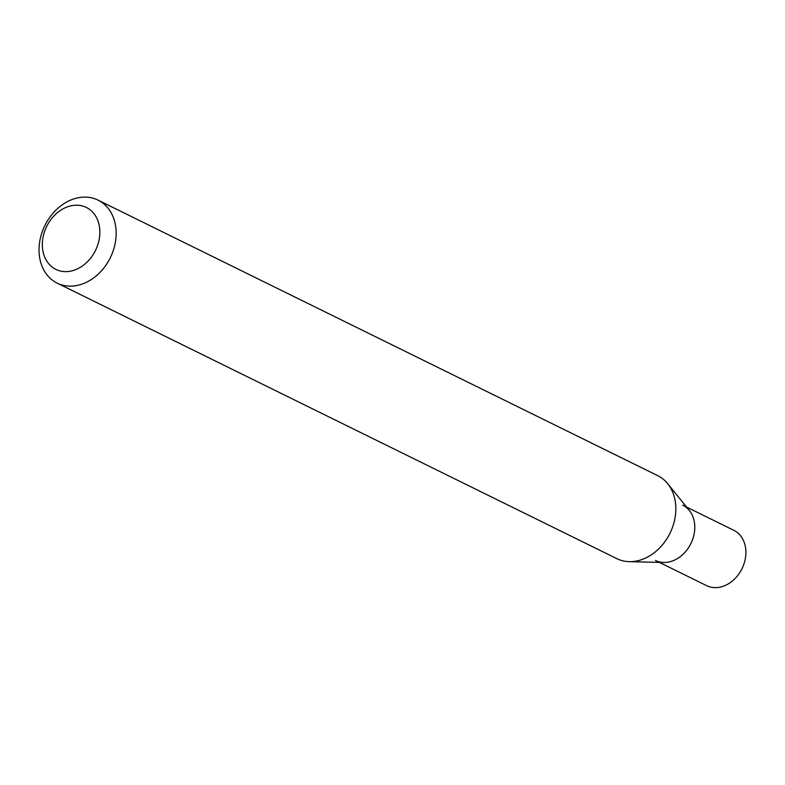 <?xml version="1.0" encoding="UTF-8"?>
<svg xmlns="http://www.w3.org/2000/svg" width="785" height="785" viewBox="0 0 785 785"><rect width="100%" height="100%" fill="white"/><g stroke="black" fill="none" stroke-linecap="round" stroke-linejoin="round"><path stroke-width="1.18" d="M659.331 562.364L706.578 585.63A30.831 24.296 -63.8 0 0 733.838 579.722A30.831 24.296 -63.8 0 0 745.75 549.353A30.831 24.296 -63.8 0 0 733.818 530.317L686.561 507.051M655.475 560.47A30.831 24.296 -63.8 0 0 682.734 554.563A30.831 24.296 -63.8 0 0 694.646 524.194A30.831 24.296 -63.8 0 0 682.705 505.157M57.158 283.12L616.843 558.655A46.266 36.453 -63.8 0 0 629.305 561.658L663.776 562.472A30.831 24.296 -63.8 0 0 694.646 524.194A30.831 24.296 -63.8 0 0 689.358 510.515L667.692 483.688A46.266 36.453 -63.8 0 0 657.712 475.641L98.027 200.116A46.266 36.453 -63.8 0 0 57.128 208.977A46.266 36.453 -63.8 0 0 39.25 254.556A46.266 36.453 -63.8 0 0 57.158 283.12A46.266 36.453 -63.8 0 0 98.066 274.259A46.266 36.453 -63.8 0 0 115.944 228.68A46.266 36.453 -63.8 0 0 98.027 200.116M99.705 228.769A34.511 27.19 -63.8 0 0 68.04 206.641A34.511 27.19 -63.8 0 0 42.498 248.07A34.511 27.19 -63.8 0 0 74.163 270.197A34.511 27.19 -63.8 0 0 99.705 228.769M629.305 561.658A46.266 36.453 -63.8 0 0 675.62 504.206A46.266 36.453 -63.8 0 0 667.692 483.688"/></g></svg>
